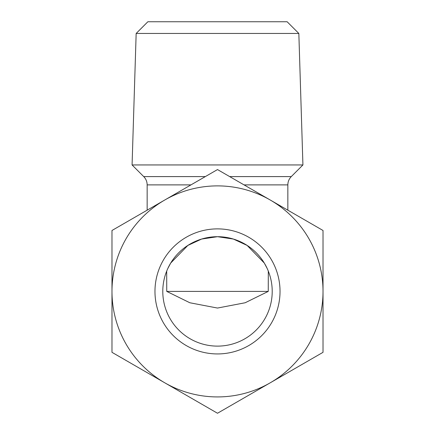 <?xml version="1.0" encoding="UTF-8"?>
<svg xmlns="http://www.w3.org/2000/svg" width="435" height="435" viewBox="0 0 435 435"><rect width="100%" height="100%" fill="white"/><g stroke="black" fill="none" stroke-linecap="round" stroke-linejoin="round"><path stroke-width="0.65" d="M170.716 263.039L187.86 245.432L201.633 239.049L217.5 236.694A54.712 54.712 0 0 0 162.788 291.406A54.712 54.712 0 0 0 217.5 346.119A54.712 54.712 0 0 0 272.212 291.406A54.712 54.712 0 0 0 217.5 236.694L233.367 239.049L247.14 245.432L264.284 263.039M167.785 268.558L170.699 263.061M268.303 271.103L268.254 291.406L245.161 302.76L217.5 308.051L189.839 302.76L166.746 291.406L166.697 271.103M166.746 291.406L268.254 291.406M298.84 33.457L287.133 21.75L147.867 21.75L136.16 33.457L298.84 33.457L302.923 164.947L132.077 164.947L136.16 33.457M264.301 263.061L267.215 268.558M154.969 291.406A62.531 62.531 0 0 0 217.5 353.938A62.531 62.531 0 0 0 280.031 291.406A62.531 62.531 0 0 0 217.5 228.881A62.531 62.531 0 0 0 154.969 291.406M164.74 200.024L217.5 169.568L270.26 200.024A105.52 105.52 0 0 1 270.26 382.789L217.5 413.25L164.74 382.789A105.52 105.52 0 0 0 270.26 382.789L323.02 352.328L323.02 230.485L270.26 200.024A105.52 105.52 0 0 0 111.98 291.406L111.98 230.485L164.74 200.024M164.74 382.789A105.52 105.52 0 0 1 111.98 291.406L111.98 352.328L164.74 382.789M132.077 164.947L143.719 176.594L205.325 176.594M143.719 176.594C145.964 178.905 147.106 181.667 147.155 184.886L190.97 184.886M244.03 184.886L287.845 184.886L287.845 210.181M229.675 176.594L291.281 176.594L302.923 164.947M147.155 184.886L147.155 210.181M287.845 184.886C287.894 181.667 289.036 178.905 291.281 176.594"/></g></svg>
